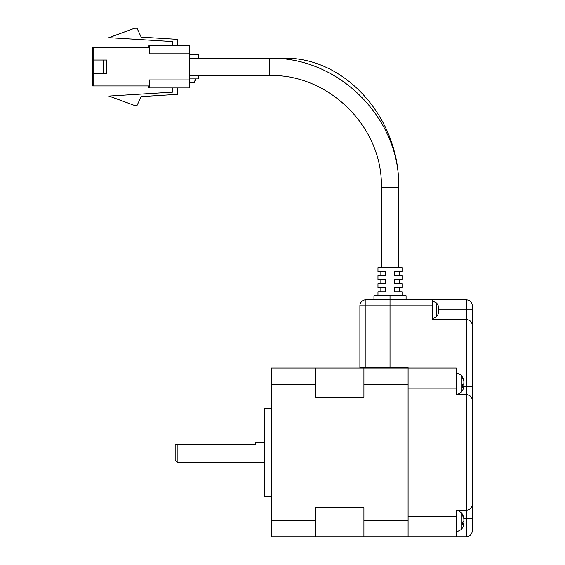 <?xml version="1.0" encoding="UTF-8"?>
<svg xmlns="http://www.w3.org/2000/svg" width="565" height="565" viewBox="0 0 565 565"><rect width="100%" height="100%" fill="white"/><g stroke="black" fill="none" stroke-linecap="round" stroke-linejoin="round"><path stroke-width="0.85" d="M271.539 408.234L264.307 408.234L264.307 496.586L271.539 496.586M264.307 442.367L255.472 442.367L255.472 444.38L177.156 444.38L177.156 462.452L264.307 462.452M177.156 444.38L175.15 444.38L175.15 460.44L177.156 462.452M472.347 405.218L472.347 400.599C471.959 396.969 469.953 394.963 466.323 394.575L456.28 394.575L456.28 368.069L408.085 368.069L408.085 384.257L408.085 368.069L271.539 368.069L271.539 384.257L315.715 384.257L315.715 397.124L363.909 397.124L363.909 384.257L408.085 384.257L408.085 520.57L363.909 520.57L363.909 536.75L408.085 536.75L408.085 520.57L408.085 536.75L456.28 536.75L456.28 510.244L466.323 510.244C469.953 509.863 471.959 507.85 472.347 504.22L472.347 501.607M363.909 520.57L363.909 507.695L315.715 507.695L315.715 520.57L271.539 520.57L271.539 536.75L363.909 536.75M363.909 368.069L363.909 384.257M271.539 520.57L271.539 384.257M315.715 536.75L315.715 520.57M315.715 384.257L315.715 368.069M438.673 311.675A10.784 9.972 180 0 0 438.737 311.393L438.737 310.037A10.784 4.117 0 0 0 438.617 309.839L466.323 309.839L466.323 299.796C469.953 300.177 471.959 302.19 472.347 305.82C471.959 302.19 469.953 300.177 466.323 299.796L390.012 299.796L390.012 295.778L390.012 367.667L408.085 367.667L408.085 368.069M373.945 299.796L373.945 295.778L406.08 295.778L406.08 299.796M359.891 305.82L359.891 367.667L365.915 367.667L365.915 305.82L359.891 305.82A6.024 6.024 0 0 1 365.915 299.796L390.012 299.796L390.012 305.82L432.183 305.82L432.183 319.472L466.323 319.472L466.323 386.545L463.879 386.545M432.183 305.82L432.183 299.796M456.28 388.155L408.085 388.155L408.085 516.671L456.28 516.671M466.485 510.244A6.024 6.024 0 0 1 466.323 510.244L466.323 386.545L472.347 386.545L472.347 325.497C471.959 321.866 469.953 319.861 466.323 319.472A6.024 6.024 0 0 1 466.485 319.479M472.347 386.545L472.347 530.726C471.959 534.356 469.953 536.369 466.323 536.75L456.28 536.75M472.347 305.82L472.347 325.497A6.024 6.024 0 0 0 472.34 325.334M472.347 530.726L472.347 518.275L466.323 518.275L466.323 536.75C469.953 536.369 471.959 534.356 472.347 530.726M365.915 367.667L390.012 367.667L390.012 305.82L365.915 305.82L365.915 299.796M377.964 295.778L377.964 291.766L385.669 291.766L385.669 287.747L377.964 287.747L377.964 283.729L385.669 283.729L385.669 279.717L377.964 279.717L377.964 275.699L385.669 275.699L385.669 271.68L377.964 271.68L377.964 267.669L402.061 267.669L402.061 271.68L394.638 271.68L394.638 275.699L402.061 275.699L402.061 279.717L394.638 279.717L394.638 283.729L402.061 283.729L402.061 287.747L394.638 287.747L394.638 291.766L402.061 291.766L402.061 295.778M148.849 47.785L148.849 45.772L189.536 45.772L189.536 87.942L148.849 87.942L148.849 85.937M149.379 45.772L149.379 53.809L189.536 53.809M189.536 79.912L149.379 79.912L149.358 85.937L92.653 85.937L92.653 47.785L149.358 47.785L149.358 53.809M149.379 79.912L149.379 87.942M93.133 47.785L93.133 60.031L106.842 60.031L106.842 73.683L93.133 73.683L93.133 85.937M385.387 287.747L385.387 291.766M385.387 279.717L385.387 283.729M385.387 271.68L385.387 275.699M149.28 45.772L149.28 47.785M93.133 73.683L93.133 60.031M92.738 50.596L92.879 65.455L92.879 50.596M93.098 65.455L92.914 50.596L92.914 65.455M92.914 83.126L92.914 68.266L93.098 83.126M92.688 68.266L92.879 83.126L92.879 68.266M148.955 45.772L148.955 47.785M172.678 45.772L172.678 41.563L109.059 37.657L134.569 28.25L137.02 28.25L141.186 37.128L177.325 39.345L177.325 45.772M172.678 41.563L172.48 45.772M148.955 87.942L148.955 85.937M149.28 87.942L149.28 85.937M172.678 87.942L172.678 92.151L172.48 87.942M177.325 87.942L177.325 94.369L141.186 96.587L137.02 105.464L134.569 105.464L109.059 96.057L172.678 92.151M103.226 73.683L103.226 60.031M172.48 41.563L108.854 37.657L134.569 28.25M172.48 92.151L109.059 96.057M134.569 105.464L108.854 96.057M212.009 58.223L283.213 58.223A8.637 3.997 90 0 0 281.773 58.802M380.859 275.699L380.859 271.68M380.859 283.729L380.859 279.717M380.859 291.766L380.859 287.747M398.141 291.766L394.638 291.766M394.638 287.747L398.141 287.747M398.141 283.729L394.638 283.729M394.638 279.717L398.141 279.717M398.141 275.699L394.638 275.699M394.638 271.68L398.141 271.68M399.165 275.699L399.165 271.68M399.165 283.729L399.165 279.717M399.165 291.766L399.165 287.747M189.515 78.909L198.64 78.909L198.64 75.491M198.64 58.223L198.64 54.812L189.515 54.812M195.652 78.909L195.652 80.915L194.72 80.915L194.72 82.921L189.536 82.921M432.183 300.799L436.625 303.045L436.625 316.626A10.841 10.841 0 0 0 438.617 312.728A10.784 9.972 0 0 0 438.737 312.24L438.737 311.675L438.023 311.654M438.673 308.003L438.737 307.438A10.784 9.972 180 0 0 438.617 306.943A10.784 9.972 180 0 0 437.967 305.255A10.841 3.701 151.7 0 1 437.967 306.096A10.784 9.972 0 0 1 438.737 308.278L438.737 309.634A10.784 4.117 180 0 1 437.967 310.538A10.841 8.962 52.6 0 1 438.023 311.562A10.841 8.962 52.6 0 1 437.967 312.579A10.784 4.117 0 0 0 438.737 311.675M438.737 311.393L438.016 311.343M456.28 372.688L461.273 375.287L461.273 392.181A13.256 13.256 0 0 0 463.681 387.781A13.165 12.169 0 0 0 463.879 387.096L463.879 386.305L462.749 386.276M463.773 381.163L463.879 380.372A13.165 12.169 180 0 0 463.681 379.687A13.165 12.169 180 0 0 462.664 377.406A13.249 4.527 151.7 0 1 462.664 378.585A13.165 12.169 0 0 1 463.879 381.559L463.879 383.451A13.165 5.029 180 0 1 462.664 384.673A13.249 10.961 52.6 0 1 462.749 386.121A13.249 10.961 52.6 0 1 462.664 387.534A13.165 5.029 0 0 0 463.879 386.305M463.773 386.305A13.165 12.169 180 0 0 463.879 385.909L463.879 384.016A13.165 5.029 0 0 0 463.681 383.734M463.42 384.031L463.879 384.016M463.519 380.4L463.879 380.372M463.879 385.909L462.742 385.831M456.28 510.244L456.28 510.88M457.488 510.244L461.273 512.646L461.273 529.532A13.256 13.256 0 0 0 463.681 525.139A13.165 12.169 0 0 0 463.879 524.447L463.879 523.663L462.749 523.628M463.773 518.515L463.879 517.731A13.165 12.169 180 0 0 463.681 517.039A13.165 12.169 180 0 0 462.664 514.757A13.249 4.527 151.7 0 1 462.664 515.937A13.165 12.169 0 0 1 463.879 518.91L463.879 520.803A13.165 5.029 180 0 1 462.664 522.032A13.249 10.961 52.6 0 1 462.749 523.473A13.249 10.961 52.6 0 1 462.664 524.885A13.165 5.029 0 0 0 463.879 523.663M463.773 523.656A13.165 12.169 180 0 0 463.879 523.268L463.879 521.375A13.165 5.029 0 0 0 463.681 521.085M463.42 521.389L463.879 521.375M463.519 517.752L463.879 517.731M463.879 523.268L462.742 523.183M472.347 309.839L466.323 309.839L466.323 319.472M463.879 518.275L466.323 518.275L466.323 510.244M269.54 75.491C329.296 73.951 382.915 127.57 381.382 187.34L381.382 267.669L381.382 187.34L398.65 187.34C400.755 119.985 340.158 56.783 269.54 58.223L269.54 75.491L189.515 75.491M269.54 58.223L189.515 58.223M398.65 267.669L398.65 187.34C400.26 118.721 345.342 56.535 283.213 58.223M438.617 306.943A10.841 10.841 0 0 0 436.625 303.045M432.183 318.872L436.625 316.626M463.681 379.687A13.256 13.256 0 0 0 461.273 375.287M457.488 394.575L461.273 392.181M463.681 517.039A13.256 13.256 0 0 0 461.273 512.646M456.28 532.131L461.273 529.532"/></g></svg>
